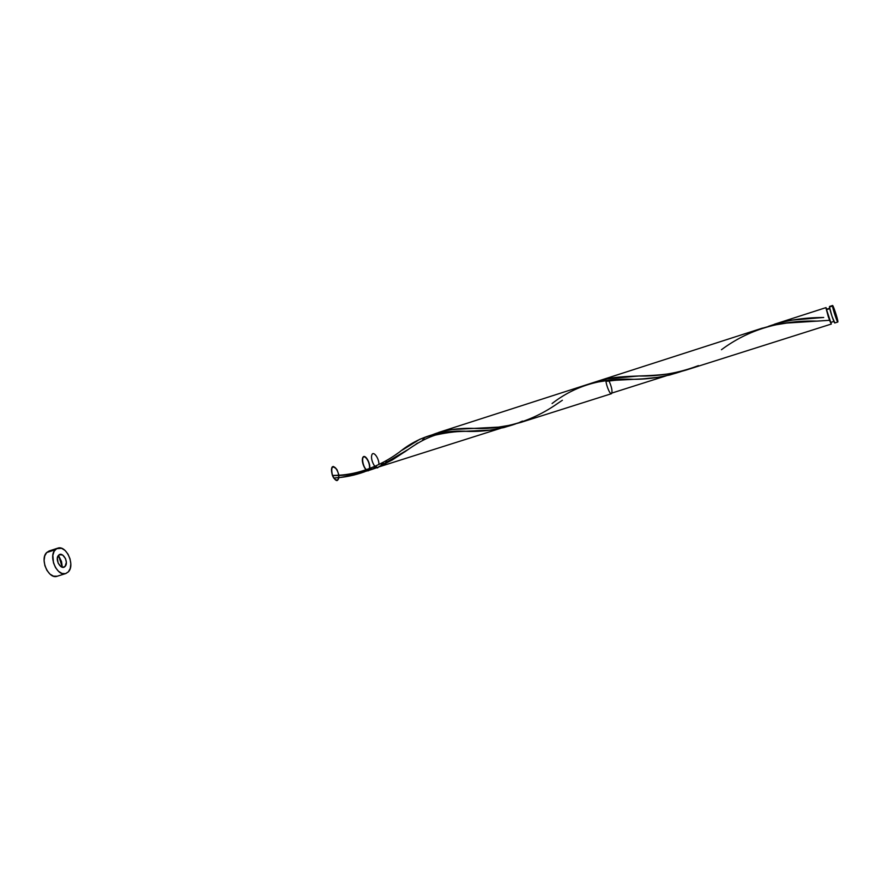 <?xml version="1.0" encoding="UTF-8"?>
<svg xmlns="http://www.w3.org/2000/svg" width="882" height="882" viewBox="0 0 882 882"><rect width="100%" height="100%" fill="white"/><g stroke="black" fill="none" stroke-linecap="round" stroke-linejoin="round"><path stroke-width="1.32" d="M829.543 306.473L832.564 305.503L834.989 315.183L837.889 321.864L832.795 305.701L829.488 307.013C829.653 309.803 834.273 323.617 834.802 322.944L837.834 321.996C837.316 322.647 832.696 308.821 832.509 306.043L829.488 307.013L831.947 316.153L834.813 322.944M832.564 305.503C833.093 304.885 837.646 318.545 837.878 321.412L837.834 321.985M721.443 349.724C748.41 329.636 780.305 320.1 817.151 321.125L829.521 320.309L831.329 324.047L826.544 309.681L829.775 308.634L826.544 309.681L828.926 318.226L830.8 322.404L833.898 321.423M57.683 548.185L49.127 550.963L46.68 552.54C39.469 559.144 48.642 579.717 57.209 576.244L65.764 573.554C57.275 577.004 48.091 556.355 55.246 549.762L46.68 552.54L55.246 549.762L57.683 548.185C66.216 544.756 75.345 565.042 68.377 571.845L65.786 573.554M826.004 308.138L826.985 309.119L826.004 308.138L828.441 317.244L826.004 308.138M823.711 317.465L822.862 317.509C803.094 317.575 784.958 320.519 768.442 326.351L779.015 322.867L791.76 320.133L823.711 317.465M594.975 382.093L606.088 378.962C629.913 373.891 660.53 378.587 688.136 369.415L831.329 324.047M530.016 418.994L532.618 417.848M562.374 400.252L557.644 403.438C531.978 421.398 504.063 429.721 473.91 428.387C458.783 427.924 445.443 429.854 433.889 434.165L441.761 431.507L451.738 429.556L498.584 427.12L511.108 425.036L521.372 422.235M429.391 436.182L432.401 434.793M422.588 439.898L424.286 438.905M416.039 444.087L417.528 443.095M408.509 449.269L378.367 467.063L392.468 459.853L406.966 450.338M666.362 375.776L610.697 393.427L666.362 375.776M500.513 428.343L378.367 467.063L500.513 428.343M830.778 322.404L828.926 318.226L829.521 320.309L786.656 323.066L772.566 325.359L760.163 328.854M609.01 380.903C611.821 387.264 612.637 391.52 611.48 393.692C609.627 394.739 604.953 381.972 606.088 378.962L606.573 378.323M65.114 566.354C69.237 562.275 62.413 550.765 58.554 555.307C54.342 559.364 61.288 571.007 65.114 566.354C69.237 562.275 62.413 550.765 58.554 555.307C54.342 559.364 61.288 571.007 65.114 566.354L62.831 567.313L61.067 566.729L58.124 563.08L57.363 558.108L59.226 554.756L62.6 554.976L65.522 558.615L66.348 562.352L65.114 566.354M332.922 475.497L333.694 478.022C344.212 477.493 354.575 475.398 364.806 471.716L353.914 475.056L340.408 477.438L333.694 478.022L332.437 475.519L345.457 474.957L358.39 473.193L378.367 467.063C363.141 473.072 347.828 475.894 332.437 475.519L332.723 475.42M552.077 403.537C574.777 385.82 601.976 377.75 633.695 379.315C650.277 379.304 666.527 376.548 682.459 371.057L669.89 374.949L657.994 377.309L642.989 378.863L605.758 380.77L595.372 382.413L585.56 385.103M522.464 421.078L519.873 422.213M332.591 475.42C361.708 475.607 386.096 461.981 399.546 452.003C418.696 436.325 441.97 429.468 469.378 431.441C484.769 431.695 500.083 429.214 515.331 424.022L503.798 427.583L489.973 430.129L447.869 432.092L434.286 434.065L419.898 439.236L402.203 450.151M400.196 451.551L399.502 452.036M398.168 452.962L396.117 454.384M386.57 460.746L385.467 461.429M383.24 462.785L380.991 464.097M376.371 466.6L374.012 467.769M371.631 468.893L369.216 469.963C366.945 474.009 360.837 462.818 362.656 457.89C364.343 452.819 370.782 462.631 369.679 468.562C370.716 463.105 365.049 453.591 362.932 457.284C360.672 460.746 365.38 472.157 368.433 470.679C363.957 471.264 360.032 455.718 364.883 456.622C368.4 458.971 370.793 467.262 368.863 470.404C366.118 471.627 362.204 464.594 362.436 458.827C364.156 452.08 371.531 464.252 369.216 469.963M338.831 475.1C337.255 469.125 335.105 466.369 332.382 466.798C329.769 469.698 333.385 480.359 337.056 480.591C339.35 478.893 339.327 475.233 336.957 469.599C332.271 464.825 330.761 466.798 332.437 475.519L333.694 478.022L332.437 475.519C335.513 481.363 337.674 482.057 338.931 477.592M828.926 318.226L828.452 317.189L828.926 318.226M62.291 567.236L58.499 555.362L61.52 561.569L62.291 567.236M68.377 571.845L70.24 568.405L70.814 563.852L70.031 558.846L68.013 554.15L65.059 550.445L61.608 548.306L56.602 548.67L54.144 551.272L52.843 555.362L53.482 562.87L55.544 567.644L58.565 571.371L62.071 573.465L65.522 573.631L68.377 571.845M49.16 550.952L46.68 552.54L44.739 555.947L44.1 560.544L44.872 565.616L46.922 570.378L49.954 574.094L53.471 576.178L57.231 576.233M51.31 550.71L49.613 550.831M698.445 365.611C679.008 373.009 659.108 376.471 638.766 376.008L606.088 378.962L592.186 383.152M378.367 467.063C376.272 470.922 370.407 460.713 371.697 455.399C372.865 449.919 379.128 457.879 378.929 464.516C379.128 457.879 372.865 449.919 371.697 455.399C370.407 460.713 376.272 470.922 378.367 467.063C376.272 470.922 370.407 460.713 371.697 455.399C372.865 449.919 379.128 457.879 378.929 464.516C379.128 457.879 372.865 449.919 371.697 455.399C370.407 460.713 376.272 470.922 378.367 467.063M332.437 475.519C331.191 470.878 331.434 467.846 333.175 466.446C335.546 467.339 337.398 470.073 338.754 474.648C339.416 481.296 335.491 481.892 332.437 475.519C331.191 470.878 331.434 467.846 333.175 466.446C335.546 467.339 337.398 470.073 338.754 474.648C339.416 481.296 335.491 481.892 332.437 475.519M826.07 307.598L774.341 324.256M597.456 381.256L606.562 378.323M520.424 422.544L611.48 393.692M438.641 432.434L762.456 328.093M826.599 309.24L829.697 308.237M469.378 431.441C459.952 430.923 448.64 432.136 435.454 435.069C420.604 439.842 408.972 449.103 404.618 451.97M633.695 379.315C626.242 379.293 617.014 379.966 606.022 381.344M817.151 321.125L810.415 321.445"/></g></svg>
